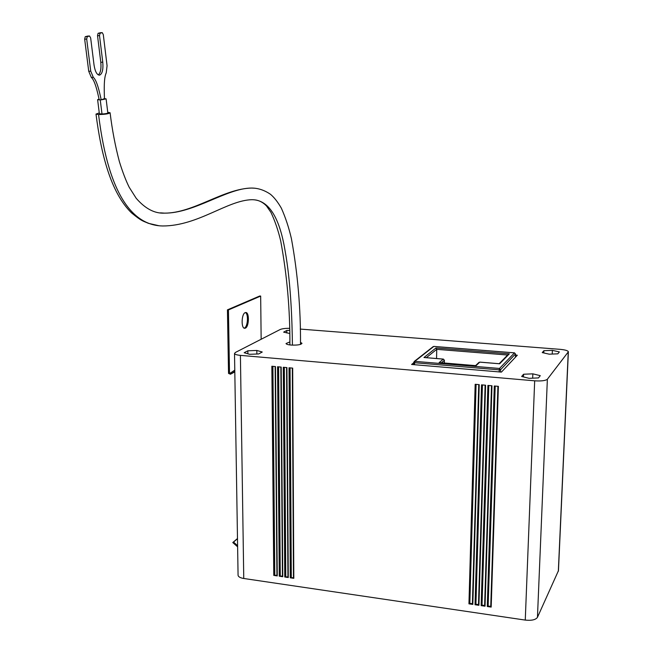 <?xml version="1.0" encoding="UTF-8"?>
<svg xmlns="http://www.w3.org/2000/svg" width="653" height="653" viewBox="0 0 653 653"><rect width="100%" height="100%" fill="white"/><g stroke="black" fill="none" stroke-linecap="round" stroke-linejoin="round"><path stroke-width="0.98" d="M433.959 346.441L433.078 346.694M515.397 357.264L515.511 354.024L514.458 352.865L433.829 346.433L414.826 361.346L499.488 368.463L514.507 352.84L433.894 346.408M414.459 364.717L414.826 361.346L413.667 362.439L414.492 362.701L499.202 369.859L500.598 369.696L499.488 368.463L499.137 371.916M443.436 359.134L444.366 360.309L441.469 362.766M478.861 362.488L479.873 362.146M293.809 578.321L290.291 577.807L289.018 367.778L292.683 368.104L293.809 578.321L292.364 368.072M293.466 577.685L290.291 577.807M273.778 575.399L277.264 575.913L275.476 366.578L271.852 366.251L273.778 575.399L276.929 575.277M487.269 606.515L491.178 607.086L498.386 386.347L494.305 385.988L487.269 606.515L488.15 606.025L490.746 606.4M481.147 605.625L485.04 606.196L491.978 385.784L487.905 385.417L481.147 605.625L482.02 605.135L484.608 605.511M475.033 604.735L478.918 605.298L485.587 385.213L481.53 384.854L475.033 604.735L475.923 604.245L478.494 604.621M468.944 603.845L472.821 604.409L479.22 384.65L475.172 384.291L468.944 603.845L469.834 603.364L472.397 603.731M284.765 577.007L288.283 577.513L286.928 367.59L283.28 367.264L284.765 577.007L287.94 576.877M279.264 576.199L282.765 576.713L281.19 367.084L277.558 366.757L279.264 576.199L282.423 576.077M289.548 328.32C285.173 328.296 282.031 328.704 280.121 329.536L235.382 352.465L234.517 353.518C234.876 354.408 236.835 355.02 240.41 355.371L534.676 380.821C541.321 381.23 545.549 380.699 547.369 379.23L537.452 617.346L558.462 570.657M534.676 380.821L525.265 620.089L243.757 578.485C240.328 577.913 238.435 576.868 238.076 575.366L238.067 574.983M291.295 577.366L290.063 367.868M275.174 366.545L277.264 575.913M490.73 606.833L497.921 386.307L490.73 606.833L491.178 607.086M491.521 385.743L484.599 605.935L485.04 606.196M478.478 605.053L485.122 385.172L478.478 605.053L478.918 605.298M472.388 604.164L478.755 384.609L472.388 604.164L472.821 604.409M286.618 367.566L288.283 577.513M280.888 367.051L282.765 576.713M525.265 620.089C531.599 620.742 535.664 619.828 537.452 617.346M552.389 350.359L543.884 350.702L542.243 352.596L549.214 354.179L557.817 353.828L559.36 351.918L552.389 350.359L552.234 354.057M532.84 373.843L523.584 374.242L521.657 376.479L529.101 378.332L538.472 377.916L540.276 375.663L532.84 373.843L532.668 378.169M289.606 330.385L286.781 330.483L283.631 332.132L289.679 333.471M289.842 341.952L286.022 343.535C286.316 344.262 287.989 344.768 291.042 345.053C297.474 345.315 301.123 344.727 301.988 343.307L300.478 342.368M413.667 362.848L411.594 364.472L501.414 372.104L517.323 355.216L515.495 355.069M256.825 350.457L247.83 350.792L244.165 352.71L249.568 354.301L258.67 353.95L262.253 352.016L256.825 350.457L256.866 354.016M300.233 329.079L560.119 349.339C565.172 349.812 567.93 350.628 568.379 351.787L547.369 379.23M272.905 366.349L274.791 574.966M495.203 386.07L488.15 606.025M488.811 385.499L482.02 605.135M482.436 384.935L475.923 604.245M476.086 384.372L469.834 603.364M284.333 367.361L285.777 576.566M278.611 366.855L280.276 575.766M543.786 352.947L543.884 350.702M523.486 376.928L523.584 374.242M286.798 332.965L286.781 330.483M247.871 353.804L247.83 350.792M500.525 372.03L500.598 369.696L515.511 353.926M423.977 357.509L443.297 359.117L439.151 362.611L476.021 365.696L479.751 362.137L499.643 363.786L509.332 353.836L436 347.959L423.977 357.509L424.605 357.566M436 347.959L436.743 349.339L436.555 358.521M509.332 353.836L508.246 354.408M499.643 363.786L499.235 363.754M476.021 365.696L475.613 365.664M439.151 362.611L439.804 362.66M444.358 360.162L444.301 363.003M99.068 99.076L97.615 99.656L99.37 113.728L101.999 113.997C105.517 113.802 107.459 113.442 107.827 112.92L106.104 98.872L104.447 98.595C104.153 89.657 103.794 78.025 106.235 72.85L107.076 65.765L103.296 34.601L102.252 32.65L100.064 33.23L99.517 35.621L102.774 62.206C103.362 69.553 102.301 73.871 99.574 75.152C96.954 75.005 95.109 71.626 94.04 65.022L90.661 37.996L89.567 36.005L87.273 36.617L86.694 39.066L90.743 71.193L93.314 77.323C96.938 80.515 99.37 91.493 101.231 99.868L106.104 98.872M107.753 112.3L110.096 112.749C108.978 113.81 105.133 114.414 98.562 114.553L95.999 114.095L99.272 112.912M97.615 99.656L101.231 99.868M101.28 99.844L104.398 98.619M99.256 99.925C97.387 91.559 94.946 80.58 91.306 77.389L93.314 77.323M87.665 36.086L85.241 36.699L84.661 39.147L88.726 71.267L91.306 77.389M100.382 32.732L98.081 33.311L97.526 35.695L100.799 62.28C101.386 68.696 100.562 72.907 98.325 74.924M561.507 360.66L561.351 361.101M234.778 370.112L230.24 373.173L229.505 372.643L228.436 309.93L227.44 309.857L228.534 373.418L230.509 374.234L234.802 371.426M237.619 546.822L232.778 542.545L233.537 542.072L237.602 545.728M245.365 312.575C248.638 313.726 247.838 326.818 244.418 328.059L244.189 328.149M228.436 309.93L260.669 296.07L259.723 296.005L227.44 309.857M233.537 542.072L237.488 538.692M237.488 538.529L232.778 542.545M245.389 328.132C249.095 326.761 249.495 312.281 245.814 312.518L245.169 312.648C241.439 313.897 241.006 328.532 244.695 328.279L245.389 328.132L244.418 328.059M260.669 296.07L261.151 339.258M243.757 578.485L240.41 355.371M272.587 366.317L274.48 575.269M495.015 386.054L487.954 606.368M488.615 385.482L481.832 605.478M482.24 384.919L475.719 604.588M475.882 384.356L469.638 603.699M289.752 367.843L290.993 577.676M284.014 367.329L285.475 576.868M278.284 366.823L279.966 576.068M568.249 352.155L558.323 571.318M413.675 364.652L413.708 362.75M507.634 355.036L436.743 349.339L426.319 357.673M100.244 99.901L101.999 113.997M160.475 212.862L164.54 213.131C194.112 213.441 227.146 187.958 251.658 188.056L255.094 188.244M292.43 345.143C292.103 319.97 290.814 282.21 285.051 250.523C279.419 216.763 268.416 199.818 252.05 199.696M252.017 199.687C227.285 200.218 198.21 225.922 162.752 225.979L162.687 225.979C135.595 225.497 109.075 200.291 98.562 114.553M88.726 71.267L90.743 71.193M84.661 39.147L86.694 39.066M85.241 36.699L87.273 36.617M87.518 36.095L89.543 36.013M100.799 62.28L102.774 62.206M97.526 35.695L99.517 35.621M98.081 33.311L100.064 33.23M100.252 32.74L102.227 32.658L100.268 32.732M413.667 362.439L413.635 364.652M293.466 578.134L292.324 368.072M276.937 575.726L275.133 366.545M484.599 605.935L491.513 385.735M287.94 577.334L286.577 367.557M282.431 576.526L280.847 367.051M234.517 353.526L238.076 575.366M568.371 351.894L558.454 570.689M515.535 354.016L515.421 357.24M414.182 361.501L433.217 346.588M443.33 359.085L424.295 357.509M508.409 354.244L499.161 363.713M499.447 363.737L479.849 362.113M475.564 365.631L479 362.358M439.477 362.603L475.817 365.647M444.399 360.276L444.342 363.011M300.502 344.409C300.747 308.534 297.719 273.289 291.418 238.671C288.904 227.742 285.549 217.571 281.345 208.16C277.794 201.997 274.17 197.369 270.456 194.276C264.375 190.154 258.131 188.08 251.699 188.056M164.474 213.131C154.655 213.653 145.227 208.699 136.183 198.267L129.204 187.272C125.907 180.636 122.633 172.106 119.393 161.658C115.271 146.125 112.169 129.816 110.096 112.749M289.883 344.939C290.087 309.726 287.026 275.06 280.7 240.933C278.211 230.419 274.962 220.902 270.954 212.388L266.514 205.973C263.045 202.373 259.127 200.332 254.768 199.851M158.614 225.669L148.394 223.326C142.868 220.828 142.248 221.694 131.531 212.894C110.373 192.292 100.962 152.81 95.999 114.095M164.54 213.131C193.37 213.278 223.62 188.578 251.658 188.056M87.543 36.086L89.567 36.005M231.603 373.63L234.811 371.884"/></g></svg>
